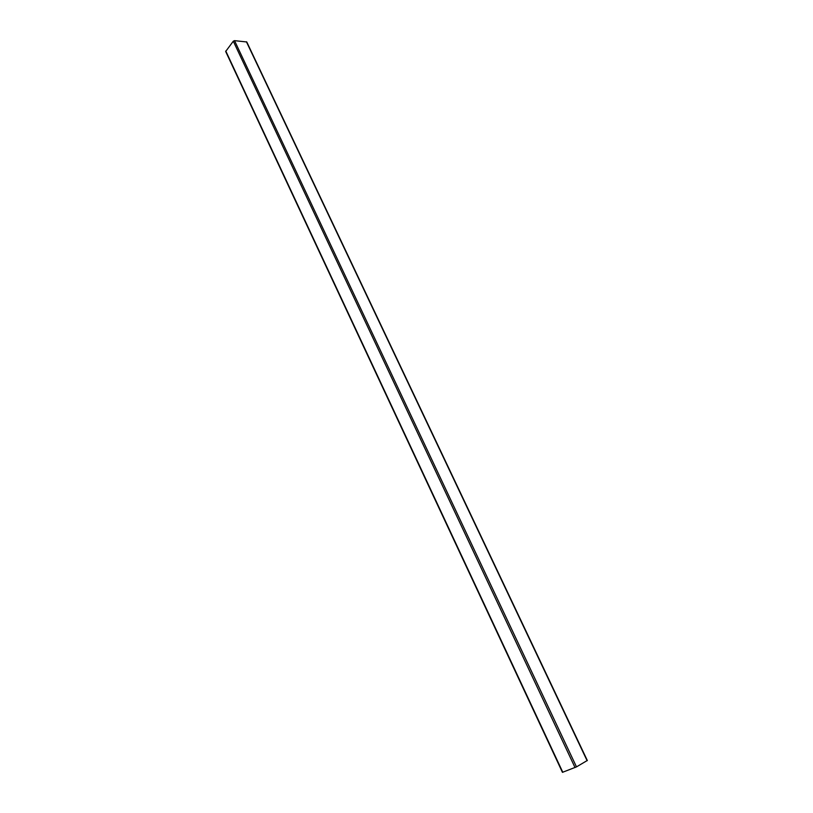 <?xml version="1.0" encoding="UTF-8"?>
<svg xmlns="http://www.w3.org/2000/svg" width="813" height="813" viewBox="0 0 813 813"><rect width="100%" height="100%" fill="white"/><g stroke="black" fill="none" stroke-linecap="round" stroke-linejoin="round"><path stroke-width="1.22" d="M587.352 760.551L246.776 41.971L234.53 40.65L233.301 41.199L225.668 51.483L562.444 772.34L576.488 766.883L587.067 760.622M225.78 51.016L562.789 772.259M233.301 41.199L575.045 767.563M234.53 40.65L576.488 766.883M246.41 41.758L587.118 760.724"/></g></svg>
